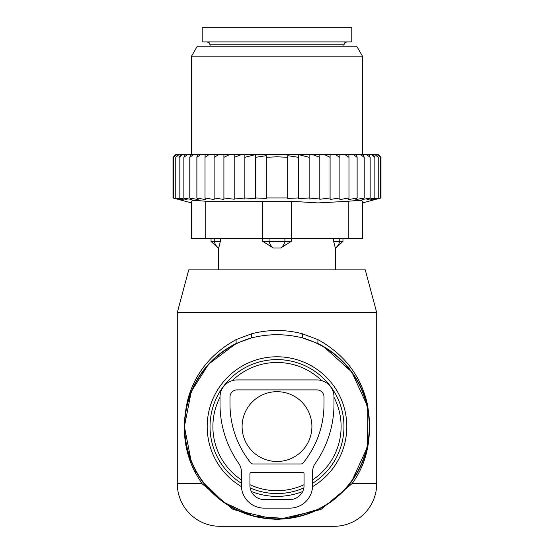 <?xml version="1.0" encoding="UTF-8"?>
<svg xmlns="http://www.w3.org/2000/svg" width="554" height="554" viewBox="0 0 554 554"><rect width="100%" height="100%" fill="white"/><g stroke="black" fill="none" stroke-linecap="round" stroke-linejoin="round"><path stroke-width="0.83" d="M321.673 380.605A64.105 64.105 0 0 0 232.327 380.605M220.014 397.211A64.105 64.105 0 0 0 241.385 479.882M249.93 484.695A64.105 64.105 0 0 0 304.07 484.695M312.615 479.882A64.105 64.105 0 0 0 333.986 397.211M376.72 312.615L177.28 312.615L188.734 269.874L365.266 269.874L376.72 312.615L376.72 483.566L352.122 483.566L320.898 509.493L277 519.825L233.109 509.493L201.878 483.566L195.479 473.019L195.735 470.976A92.594 92.594 0 0 0 321.396 507.845A92.594 92.594 0 0 0 317.837 343.473L302.394 337.864C285.469 333.688 268.538 333.688 251.606 337.864L236.163 343.473A92.594 92.594 0 0 0 195.735 470.976L194.648 468.913M376.72 483.566A42.734 42.734 0 0 1 333.986 526.3L220.014 526.3A42.734 42.734 0 0 1 177.28 483.566L177.28 312.615M191.262 461.565L184.406 426.608L191.248 391.636L208.546 364.227L236.163 343.473L236.039 339.637C211.261 353.397 195.257 373.098 188.028 398.748C181.331 426.338 183.817 451.094 195.479 473.019M195.735 470.976L202.12 481.052L223.664 502.27L253.663 516.189L287.083 518.627L319.021 509.091M351.852 481.094L367.226 447.41L367.184 405.59L351.79 371.983L323.536 346.527L317.837 343.473L317.961 339.637L302.47 333.785C285.49 329.395 268.51 329.395 251.53 333.785L236.039 339.637M351.88 481.052L352.122 483.566C367.641 462.334 372.731 435.908 367.399 404.281C360.931 375.896 344.456 354.345 317.961 339.637M177.28 483.566L201.878 483.566L202.12 481.052M251.53 333.785L251.606 337.864A92.276 92.276 0 0 0 196.019 470.824A92.276 92.276 0 0 0 321.244 507.561A92.276 92.276 0 0 0 302.394 337.864L302.47 333.785M220.36 238.539L220.36 241.385L211.039 241.385L218.595 248.511L218.705 248.026L218.595 269.874M220.36 241.385L218.595 248.511M291.252 238.539L291.252 241.385L280.608 248.026L273.392 248.026L262.748 241.385L262.748 238.539M291.252 241.385L262.748 241.385M335.295 248.026L333.64 241.385L335.295 248.026A11.399 8.199 90 0 0 339.761 241.385L333.64 241.385L333.64 238.539M342.961 238.539L342.961 241.385L339.761 241.385L339.761 238.539M342.635 41.945L202.21 41.945L202.21 27.7L351.79 27.7L351.79 41.945L342.635 41.945M173.762 156.581L175.888 154.49L173.007 157.336L173.007 197.958L174.697 198.408M380.993 197.958L362.475 202.923L362.475 201.282L362.475 238.539L191.525 238.539L191.525 201.282L191.525 202.923L173.007 197.958L179.33 199.613L173.693 197.958L180.625 199.613L175.757 197.958L183.194 199.613L179.157 197.958L187.01 199.613L183.852 197.958L192.016 199.613L189.787 197.958L198.152 199.613L196.871 197.958L205.333 199.613L205.022 197.958L214.128 199.592L214.128 197.958L223.906 199.461L223.906 197.958L234.203 199.26L234.203 197.958L244.861 199.011L244.861 197.958L255.553 198.706L255.553 197.958L266.308 198.408L266.308 197.958L287.692 197.958L287.692 198.408L298.447 197.958L298.447 198.706L309.139 197.958L309.139 199.011L319.797 197.958L319.797 199.26L330.094 197.958L330.094 199.461L339.872 197.958L339.872 199.592L348.978 197.958L348.667 199.613L357.129 197.958L355.848 199.613L364.213 197.958L361.984 199.613L370.148 197.958L366.99 199.613L374.843 197.958L370.806 199.613L378.244 197.958L373.375 199.613L380.307 197.958L374.67 199.613L380.993 197.958L380.993 157.336L378.147 154.49L175.888 154.49M173.693 197.958L173.693 157.336L176.262 154.49M176.851 154.49L173.693 157.336M175.757 197.958L175.757 157.336L177.972 154.49M179.143 154.49L175.757 157.336M180.999 154.49L179.157 157.336L182.737 154.49M185.292 154.49L183.852 157.336L187.577 154.49M190.805 154.49L189.787 157.336L193.595 154.49M197.453 154.49L196.871 157.336L200.728 154.49M205.16 154.49L205.022 157.336L209.204 154.49M214.128 154.49L214.128 157.336L218.962 154.49M229.73 154.49L223.906 157.336L223.906 154.49M241.689 154.49L234.203 157.336L234.203 154.49M309.139 154.49L309.139 157.336L298.447 154.545L298.447 157.336L287.692 155.66L287.692 157.336L277 156.782L266.308 157.336L266.308 155.66L255.553 157.336L255.553 154.545L244.861 157.336L244.861 154.49M309.139 197.958L309.139 157.336M312.311 154.49L319.797 157.336L319.797 154.49M319.797 197.958L319.797 157.336M324.27 154.49L330.094 157.336L330.094 154.49M330.094 197.958L330.094 157.336M335.038 154.49L339.872 157.336L339.872 154.49M339.872 197.958L339.872 157.336M344.796 154.49L348.978 157.336L348.84 154.49M348.978 197.958L348.978 157.336M357.129 197.958L357.129 157.336L353.272 154.49M356.547 154.49L357.129 157.336M364.213 197.958L364.213 157.336L360.405 154.49M363.195 154.49L364.213 157.336M370.148 197.958L370.148 157.336L366.423 154.49M368.708 154.49L370.148 157.336M374.843 197.958L374.843 157.336L371.263 154.49M373.001 154.49L374.843 157.336M378.244 197.958L378.244 157.336L374.857 154.49M376.027 154.49L378.244 157.336M380.307 197.958L380.307 157.336L377.149 154.49M377.738 154.49L380.307 157.336M378.112 154.49L380.238 156.581M255.553 197.958L255.553 157.336M266.308 197.958L266.308 157.336M287.692 197.958L287.692 157.336M298.447 197.958L298.447 157.336M291.245 238.539L291.245 201.282L317.989 202.916L348.231 201.282C357.365 200.319 362.115 200.319 362.475 201.282L362.475 238.539M205.769 238.539L205.769 201.282L291.245 201.282M197.286 46.217L356.714 46.217L362.475 56.189L191.525 56.189L197.286 46.217M205.769 201.282C196.635 200.319 191.892 200.319 191.525 201.282M244.861 197.958L244.861 157.336M234.203 197.958L234.203 157.336M223.906 197.958L223.906 157.336M214.128 199.592L214.128 157.336M205.022 197.958L205.022 157.336M196.871 197.958L196.871 157.336M189.787 197.958L189.787 157.336M183.852 197.958L183.852 157.336M179.157 197.958L179.157 157.336M316.888 379.919L237.112 379.919A17.098 17.098 0 0 0 220.014 397.017L220.014 404.136A103.279 103.279 0 0 0 238.795 463.518A14.245 14.245 0 0 1 241.385 471.71L241.385 485.339A22.79 22.79 0 0 0 264.182 508.129L289.818 508.129A22.79 22.79 0 0 0 312.615 485.339L312.615 471.71A14.245 14.245 0 0 1 315.205 463.518A103.279 103.279 0 0 0 333.986 404.136L333.986 397.017A17.098 17.098 0 0 0 316.888 379.919M237.112 389.891A7.126 7.126 0 0 0 229.986 397.017L229.986 404.136A93.307 93.307 0 0 0 250.83 462.915A2.846 2.846 0 0 0 253.039 463.968L300.961 463.968A2.846 2.846 0 0 0 303.17 462.915A93.307 93.307 0 0 0 324.014 404.136L324.014 397.017A7.126 7.126 0 0 0 316.888 389.891L237.112 389.891M251.357 472.514L302.643 472.514A1.427 1.427 0 0 1 304.07 473.94L304.07 485.339A14.245 14.245 0 0 1 289.818 499.583L264.182 499.583A14.245 14.245 0 0 1 249.93 485.339L249.93 473.94A1.427 1.427 0 0 1 251.357 472.514M242.098 426.58A34.902 34.902 0 0 0 277 461.482A34.902 34.902 0 0 0 311.902 426.58A34.902 34.902 0 0 0 277 391.678A34.902 34.902 0 0 0 242.098 426.58M241.419 486.641A69.804 69.804 0 0 1 243.531 365.321A69.804 69.804 0 0 1 338.259 393.111A69.804 69.804 0 0 1 312.581 486.641M302.671 491.495A69.804 69.804 0 0 1 251.329 491.495M312.615 483.296A66.972 66.972 0 0 0 335.772 394.476A66.972 66.972 0 0 0 244.896 367.808A66.972 66.972 0 0 0 241.385 483.296M250.173 487.942A66.972 66.972 0 0 0 303.827 487.942M214.239 238.539L214.239 241.385A11.399 8.199 90 0 0 218.705 248.026M284.915 238.539L284.915 241.385A11.399 7.915 90 0 1 280.608 248.026M269.085 238.539L269.085 241.385A11.399 7.915 90 0 0 273.392 248.026M343.958 46.217L343.958 44.798L210.042 44.798L210.042 46.217M348.231 238.539L348.231 201.282M262.755 238.539L262.755 201.282M211.039 238.539L211.039 241.385M342.961 241.385L335.405 248.511L335.405 269.874M343.958 44.798L344.775 42.797L346.804 41.945M210.042 44.798L209.225 42.797L207.196 41.945M191.525 154.49L191.525 56.189M362.475 154.49L362.475 56.189"/></g></svg>
